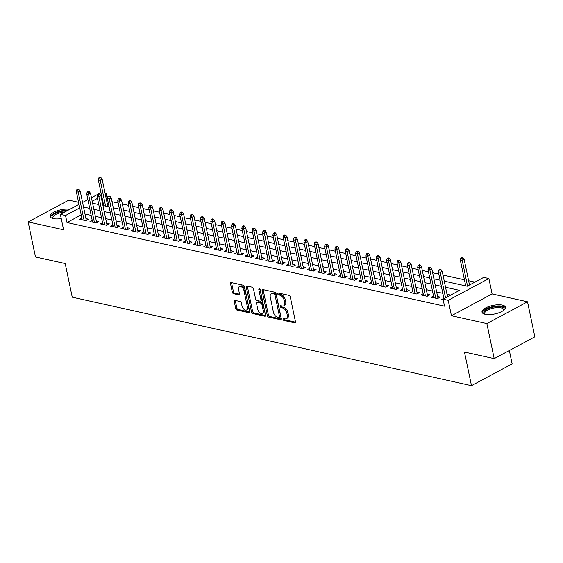 <?xml version="1.0" encoding="UTF-8"?>
<svg xmlns="http://www.w3.org/2000/svg" width="563" height="563" viewBox="0 0 563 563"><rect width="100%" height="100%" fill="white"/><g stroke="black" fill="none" stroke-linecap="round" stroke-linejoin="round"><path stroke-width="0.84" d="M283.027 319.348A1.056 0.619 -118.2 0 0 283.942 320.467L294.723 322.859A1.506 0.88 -118.2 0 0 295.153 322.81A1.506 0.88 -118.2 0 0 295.455 321.705L290.283 296.947A1.506 0.88 -118.2 0 0 288.981 295.35L278.192 292.957A1.056 0.619 -118.2 0 0 277.897 292.992A1.056 0.619 -118.2 0 0 277.686 293.766A1.056 0.619 -118.2 0 0 278.594 294.885L279.987 295.195A4.828 2.822 -118.2 0 1 284.16 300.318L284.589 302.38A4.828 2.822 -118.2 0 1 283.625 305.913A4.828 2.822 -118.2 0 1 282.26 306.061L280.867 305.751A1.056 0.619 -118.2 0 0 280.564 305.779A1.056 0.619 -118.2 0 0 280.353 306.553A1.056 0.619 -118.2 0 0 281.268 307.679L282.661 307.982A4.828 2.822 -118.2 0 1 286.834 313.105L287.264 315.167A4.828 2.822 -118.2 0 1 286.293 318.707A4.828 2.822 -118.2 0 1 284.934 318.848L283.534 318.545A1.056 0.619 -118.2 0 0 283.238 318.574A1.056 0.619 -118.2 0 0 283.027 319.348M284.111 318.672A1.056 0.619 -118.2 0 0 284.125 318.757A1.056 0.619 -118.2 0 0 285.04 319.875L295.491 322.198M278.762 293.084A1.056 0.619 -118.2 0 0 278.784 293.175A1.056 0.619 -118.2 0 0 279.691 294.294L281.092 294.604L279.987 295.195M281.437 305.878A1.056 0.619 -118.2 0 0 281.451 305.969A1.056 0.619 -118.2 0 0 282.366 307.088L283.759 307.398L282.661 307.982M69.826 209.295A11.992 4.37 -11.8 0 0 56.75 210.949A11.992 4.37 -11.8 0 0 50.191 216.466A11.992 4.37 -11.8 0 0 53.351 218.613A11.992 4.37 -11.8 0 0 61.233 218.585M485.186 314.309A11.992 4.37 -11.8 0 0 498.508 312.929A11.992 4.37 -11.8 0 0 505.497 307.257A11.992 4.37 -11.8 0 0 502.33 305.118A11.992 4.37 -11.8 0 0 489.008 306.497A11.992 4.37 -11.8 0 0 482.019 312.162A11.992 4.37 -11.8 0 0 485.186 314.309M234.982 300.368A1.506 0.88 -118.2 0 0 234.56 300.417A1.506 0.88 -118.2 0 0 234.257 301.522L235.707 308.468A1.506 0.88 -118.2 0 0 237.009 310.065L248.987 312.725A1.506 0.88 -118.2 0 0 249.416 312.676A1.506 0.88 -118.2 0 0 249.719 311.571L244.546 286.813A1.506 0.88 -118.2 0 0 243.244 285.216L231.259 282.563A1.506 0.88 -118.2 0 0 230.837 282.605A1.506 0.88 -118.2 0 0 230.534 283.71L232.287 292.098A1.506 0.88 -118.2 0 0 233.589 293.703L238.719 294.836A1.506 0.88 -118.2 0 0 239.141 294.794A1.506 0.88 -118.2 0 0 239.444 293.689L238.578 289.523A4.04 2.358 -118.2 0 1 239.381 286.567A4.04 2.358 -118.2 0 1 244.004 290.726L247.41 307.025A4.04 2.358 -118.2 0 1 246.601 309.981A4.04 2.358 -118.2 0 1 241.977 305.822L241.414 303.105A1.506 0.88 -118.2 0 0 240.112 301.508L234.982 300.368M81.199 214.911L66.99 222.526L65.526 215.516L60.354 214.369L78.996 204.376M494.194 358.617L486.875 323.591L527.531 301.796L534.85 336.829L494.194 358.617L464.454 352.03L471.484 385.662L72.233 297.187L65.202 263.554L35.469 256.967L28.15 221.935L63.577 229.788L60.354 214.369M527.531 301.796L492.104 293.942L451.449 315.737L486.875 323.591M451.449 315.737L448.225 300.325L443.06 299.178L459.542 290.346L445.537 287.243M66.99 222.526L444.524 306.188L443.06 299.178M267.277 315.463A1.506 0.88 -118.2 0 0 268.586 317.068L280.564 319.721A1.506 0.88 -118.2 0 0 280.986 319.671A1.506 0.88 -118.2 0 0 281.289 318.567L276.116 293.809A1.506 0.88 -118.2 0 0 274.814 292.211L262.837 289.558A1.506 0.88 -118.2 0 0 262.407 289.6A1.506 0.88 -118.2 0 0 262.112 290.705L267.277 315.463L268.382 314.872A1.506 0.88 -118.2 0 0 269.684 316.476L281.324 319.059M264.779 316.223L252.794 313.563A1.506 0.88 -118.2 0 1 251.492 311.965L246.32 287.207A1.506 0.88 -118.2 0 1 246.622 286.103A1.506 0.88 -118.2 0 1 247.051 286.06L252.175 287.193A1.506 0.88 -118.2 0 1 253.477 288.798L255.574 298.833A1.506 0.88 -118.2 0 0 256.876 300.438L260.282 301.191A1.506 0.88 -118.2 0 0 260.704 301.142A1.506 0.88 -118.2 0 0 261.007 300.037L258.825 289.586A1.056 0.619 -118.2 0 1 259.036 288.812A1.056 0.619 -118.2 0 1 260.247 289.903L265.504 315.069A1.506 0.88 -118.2 0 1 265.201 316.174A1.506 0.88 -118.2 0 1 264.779 316.223L265.476 315.843M78.567 202.3L68.806 200.139L28.15 221.935M443.876 298.306L441.624 299.509L443.201 299.854M433.531 296.011L431.286 297.215L437.486 298.594L440.238 297.116L437.613 296.539M423.186 293.717L420.941 294.921L427.148 296.3L429.893 294.829L427.275 294.245M412.848 291.43L410.596 292.633L416.803 294.006L419.548 292.535L416.93 291.951M402.503 289.136L400.251 290.339L406.458 291.718L409.21 290.241L406.585 289.663M392.158 286.841L389.913 288.045L396.12 289.424L398.864 287.953L396.246 287.369M381.813 284.554L379.568 285.758L385.775 287.13L388.519 285.659L385.901 285.075M371.474 282.26L369.222 283.463L375.43 284.836L378.174 283.365L375.556 282.788M361.129 279.966L358.877 281.169L365.084 282.549L367.836 281.071L365.211 280.494M350.784 277.672L348.539 278.882L354.746 280.254L357.491 278.784L354.873 278.199M340.439 275.384L338.194 276.588L344.401 277.96L347.146 276.489L344.528 275.912M330.101 273.09L327.849 274.294L334.056 275.673L336.801 274.195L334.183 273.618M319.756 270.796L317.511 272.006L323.711 273.379L326.463 271.908L323.838 271.324M309.411 268.509L307.166 269.712L313.373 271.084L316.117 269.614L313.5 269.03M299.066 266.215L296.821 267.418L303.028 268.797L305.772 267.319L303.154 266.742M288.728 263.92L286.476 265.124L292.683 266.503L295.434 265.032L292.809 264.448M278.382 261.633L276.137 262.837L282.337 264.209L285.089 262.738L282.464 262.154M268.037 259.339L265.792 260.542L271.999 261.915L274.744 260.444L272.126 259.867M257.692 257.045L255.447 258.248L261.654 259.627L264.399 258.15L261.781 257.572M247.354 254.75L245.102 255.961L251.309 257.333L254.061 255.862L251.436 255.278M237.009 252.463L234.764 253.667L240.964 255.039L243.716 253.568L241.091 252.991M226.664 250.169L224.419 251.372L230.626 252.752L233.371 251.274L230.753 250.697M216.326 247.875L214.074 249.085L220.281 250.458L223.025 248.987L220.407 248.403M205.981 245.588L203.729 246.791L209.936 248.163L212.687 246.693L210.062 246.108M195.635 243.293L193.391 244.497L199.598 245.876L202.342 244.398L199.717 243.821M185.29 240.999L183.045 242.203L189.252 243.582L191.997 242.111L189.379 241.527M174.952 238.712L172.7 239.915L178.907 241.288L181.652 239.817L179.034 239.233M164.607 236.418L162.355 237.621L168.562 238.994L171.314 237.523L168.689 236.946M154.262 234.124L152.017 235.327L158.224 236.706L160.969 235.235L158.351 234.651M143.917 231.829L141.672 233.04L147.879 234.412L150.624 232.941L148.006 232.357M133.579 229.542L131.327 230.746L137.534 232.118L140.278 230.647L137.661 230.07M123.234 227.248L120.982 228.451L127.189 229.831L129.94 228.353L127.315 227.776M112.889 224.954L110.644 226.164L116.851 227.536L119.595 226.066L116.977 225.481M102.543 222.666L100.298 223.87L106.506 225.242L109.25 223.771L106.632 223.194M92.205 220.372L89.953 221.576L96.16 222.955L98.905 221.477L96.287 220.9M450.724 295.068L447.001 294.245M442.835 293.323L436.656 291.958M432.49 291.029L426.318 289.663M422.144 288.742L415.973 287.369M411.806 286.447L405.627 285.082M401.461 284.153L395.282 282.788M391.116 281.866L384.944 280.494M380.771 279.572L374.599 278.199M370.433 277.277L364.254 275.912M360.088 274.983L353.916 273.618M349.743 272.696L343.571 271.324M339.405 270.402L333.226 269.037M329.059 268.108L322.88 266.742M318.714 265.82L312.542 264.448M308.369 263.526L302.197 262.161M298.031 261.232L291.852 259.867M287.686 258.945L281.507 257.572M277.341 256.651L271.169 255.278M266.996 254.356L260.824 252.991M256.658 252.062L250.479 250.697M246.312 249.775L240.134 248.403M235.967 247.481L229.795 246.115M225.622 245.186L219.45 243.821M215.284 242.899L209.105 241.527M204.939 240.605L198.76 239.24M194.594 238.311L188.422 236.946M184.249 236.024L178.077 234.651M173.911 233.729L167.732 232.357M163.566 231.435L157.387 230.07M153.22 229.148L147.049 227.776M142.882 226.854L136.703 225.481M132.537 224.56L126.358 223.194M122.192 222.265L116.02 220.9M111.847 219.978L105.675 218.606M101.509 217.684L95.33 216.319M91.164 215.39L84.985 214.024M81.86 218.078L79.615 219.281L85.815 220.661L88.567 219.19L85.942 218.606M474.898 282.112L468.613 280.719M464.447 279.797L442.99 275.04M438.823 274.118L432.644 272.752M428.478 271.823L422.306 270.458M418.133 269.536L411.961 268.164M407.795 267.242L401.616 265.877M397.45 264.948L391.271 263.583M387.105 262.661L380.933 261.288M376.76 260.366L370.588 258.994M366.422 258.072L360.243 256.707M356.076 255.778L349.897 254.413M345.731 253.491L339.559 252.118M335.386 251.197L329.214 249.831M325.048 248.902L318.869 247.537M314.703 246.615L308.524 245.243M304.358 244.321L298.186 242.956M294.013 242.027L287.841 240.661M283.675 239.739L277.496 238.367M273.329 237.445L267.151 236.073M262.984 235.151L256.812 233.786M252.646 232.864L246.467 231.492M242.301 230.57L236.122 229.197M231.956 228.275L225.784 226.91M221.611 225.981L215.439 224.616M211.273 223.694L205.094 222.322M200.928 221.4L194.749 220.034M190.583 219.106L184.411 217.74M180.237 216.818L174.066 215.446M169.899 214.524L163.72 213.152M159.554 212.23L153.375 210.865M149.209 209.943L143.037 208.57M138.864 207.648L132.692 206.276M128.526 205.354L122.347 203.989M118.181 203.06L112.002 201.695M107.836 200.773L106.752 201.209M103.177 203.13L102.515 203.482M471.484 385.662L512.14 363.867L509.346 350.496M105.133 193.489L106.182 193.721L105.288 194.207M107.646 200.731L106.182 193.721M444.263 281.127L467.234 286.222L483.716 277.383L488.888 278.53L448.225 300.325M492.104 293.942L488.888 278.53M82.571 202.462L87.87 199.626M91.445 197.704L97.455 194.481M98.821 193.756L100.974 192.595M79.735 207.902L65.526 215.516M441.371 286.321L435.192 284.948M431.026 284.026L424.854 282.654M420.681 281.732L414.509 280.367M410.343 279.438L404.164 278.073M399.997 277.151L393.819 275.779M389.652 274.857L383.48 273.491M379.314 272.562L373.135 271.197M368.969 270.275L362.79 268.903M358.624 267.981L352.452 266.609M348.279 265.687L342.107 264.321M337.941 263.4L331.762 262.027M327.596 261.105L321.417 259.733M317.25 258.811L311.079 257.446M306.905 256.517L300.733 255.152M296.567 254.23L290.388 252.857M286.222 251.935L280.043 250.57M275.877 249.641L269.705 248.276M265.532 247.354L259.36 245.982M255.194 245.06L249.015 243.688M244.849 242.766L238.67 241.4M234.504 240.478L228.332 239.106M224.158 238.184L217.987 236.812M213.82 235.89L207.641 234.525M203.475 233.596L197.296 232.23M193.13 231.309L186.958 229.936M182.785 229.014L176.613 227.649M172.447 226.72L166.268 225.355M162.102 224.433L155.93 223.061M151.757 222.139L145.585 220.773M141.419 219.844L135.24 218.479M131.073 217.557L124.895 216.185M120.728 215.263L114.556 213.891M110.383 212.969L104.211 211.604M100.045 210.675L93.866 209.309M89.7 208.387L83.521 207.015M92.592 203.201L98.764 204.566M102.93 205.488L109.109 206.86M113.276 207.782L119.455 209.154M123.621 210.076L129.793 211.442M133.966 212.371L140.138 213.736M144.304 214.658L150.483 216.03M154.649 216.952L160.828 218.317M164.994 219.246L171.166 220.612M175.339 221.533L181.511 222.906M185.677 223.828L191.856 225.193M196.023 226.122L202.201 227.487M206.368 228.409L212.54 229.781M216.713 230.703L222.885 232.076M227.051 232.998L233.23 234.363M237.396 235.285L243.575 236.657M247.741 237.579L253.913 238.951M258.079 239.873L264.258 241.238M268.424 242.167L274.603 243.533M278.769 244.455L284.941 245.827M289.115 246.749L295.286 248.114M299.453 249.043L305.632 250.408M309.798 251.33L315.977 252.703M320.143 253.624L326.315 254.997M330.488 255.919L336.66 257.284M340.826 258.206L347.005 259.578M351.171 260.5L357.35 261.872M361.516 262.794L367.688 264.16M371.861 265.089L378.033 266.454M382.2 267.376L388.379 268.748M392.545 269.67L398.724 271.035M402.89 271.964L409.062 273.329M413.235 274.251L419.407 275.624M423.573 276.546L429.752 277.911M433.918 278.84L440.097 280.205M101.713 196.121L101.051 196.473M97.476 198.394L92.177 201.23M286.293 318.707L287.39 318.116A4.828 2.822 -118.2 0 0 288.362 314.583L287.264 315.167M283.759 307.398A4.828 2.822 -118.2 0 1 287.932 312.514L288.362 314.583M283.625 305.913L284.723 305.322A4.828 2.822 -118.2 0 0 285.687 301.789L284.589 302.38M281.092 294.604A4.828 2.822 -118.2 0 1 285.258 299.727L285.687 301.789M263.174 289.628A1.506 0.88 -118.2 0 0 263.21 290.121L268.382 314.872M279.044 317.546A1.056 0.619 -118.2 0 0 279.339 317.518A1.056 0.619 -118.2 0 0 279.551 316.744L275.011 295.012A1.056 0.619 -118.2 0 0 274.104 293.886L272.633 293.562A4.828 2.822 -118.2 0 0 271.267 293.71A4.828 2.822 -118.2 0 0 270.303 297.243L273.407 312.099A4.828 2.822 -118.2 0 0 277.573 317.222L279.044 317.546M280.142 316.955A1.056 0.619 -118.2 0 0 280.437 316.927A1.056 0.619 -118.2 0 0 280.656 316.153L279.551 316.744M271.267 293.71L272.365 293.119A4.828 2.822 -118.2 0 1 273.731 292.971L275.201 293.302A1.056 0.619 -118.2 0 1 276.109 294.421L280.656 316.153M265.539 315.554L253.892 312.979L252.794 313.563M247.382 286.131A1.506 0.88 -118.2 0 0 247.417 286.616L252.59 311.374A1.506 0.88 -118.2 0 0 253.892 312.979M260.704 301.142L261.802 300.558A1.506 0.88 -118.2 0 0 262.105 299.453L259.986 289.298M257.755 309.256A4.04 2.358 -118.2 0 0 262.372 313.415A4.04 2.358 -118.2 0 0 263.181 310.459L261.985 304.717A1.506 0.88 -118.2 0 0 260.683 303.112L257.284 302.359A1.506 0.88 -118.2 0 0 256.855 302.408A1.506 0.88 -118.2 0 0 256.552 303.513L257.755 309.256M262.372 313.415L263.477 312.824A4.04 2.358 -118.2 0 0 264.286 309.868L263.181 310.459M256.855 302.408L257.953 301.817A1.506 0.88 -118.2 0 1 258.382 301.775L261.781 302.528A1.506 0.88 -118.2 0 1 263.083 304.126L264.286 309.868M246.601 309.981L247.699 309.397A4.04 2.358 -118.2 0 0 248.508 306.441L247.41 307.025M239.381 286.567L240.485 285.983A4.04 2.358 -118.2 0 1 245.102 290.142L248.508 306.441M231.597 282.633A1.506 0.88 -118.2 0 0 231.632 283.119L233.385 291.507A1.506 0.88 -118.2 0 0 234.687 293.112L239.479 294.175M235.32 300.445A1.506 0.88 -118.2 0 0 235.355 300.931L236.805 307.877A1.506 0.88 -118.2 0 0 238.107 309.481L249.754 312.057M462.941 257.791L461.906 257.565L460.808 258.15L461.843 258.382L462.941 257.791L464.172 259.473L462.195 260.528L460.337 260.12L465.721 285.884M461.843 258.382L467.529 286.06M464.172 259.473L469.507 284.998M460.337 260.12L460.808 258.15M447.529 296.778L442.201 271.253L440.217 272.309L445.551 297.841M439.865 270.163L440.963 269.571L439.928 269.346L438.83 269.93L439.865 270.163L440.217 272.309L438.359 271.901L443.954 298.7M442.201 271.253L440.963 269.571M438.83 269.93L438.359 271.901M485.003 314.267A10.373 3.779 168.2 0 1 484.947 314.231A10.373 3.779 168.2 0 1 488.1 308.749A10.373 3.779 168.2 0 1 501.408 306.856A10.373 3.779 168.2 0 1 503.639 310.326A10.373 3.779 168.2 0 1 503.603 310.382M503.406 310.523A9.606 3.505 -11.8 0 0 503.54 309.573A9.606 3.505 -11.8 0 0 501.007 307.855A9.606 3.505 -11.8 0 0 490.331 308.953A9.606 3.505 -11.8 0 0 484.736 313.5A9.606 3.505 -11.8 0 0 485.236 314.316M505.49 307.954A11.914 4.342 -11.8 0 0 502.506 306.265A11.914 4.342 -11.8 0 0 489.852 307.44A11.914 4.342 -11.8 0 0 482.301 312.796M53.168 218.571A10.373 3.779 168.2 0 1 53.112 218.543A10.373 3.779 168.2 0 1 52.401 215.784A10.373 3.779 168.2 0 1 66.877 210.872M64.886 211.941A9.606 3.505 -11.8 0 0 53.274 216.438A9.606 3.505 -11.8 0 0 52.901 217.804A9.606 3.505 -11.8 0 0 53.408 218.62M68.032 210.259A11.914 4.342 -11.8 0 0 50.959 215.882A11.914 4.342 -11.8 0 0 50.473 217.107M437.986 298.327L431.856 268.959L429.879 270.022L435.769 298.207M429.52 267.868L430.618 267.284L429.583 267.052L428.485 267.643L429.52 267.868L429.879 270.022L428.014 269.607L433.904 297.799M431.856 268.959L430.618 267.284M428.485 267.643L428.014 269.607M427.648 296.032L421.511 266.665L419.534 267.728L425.424 295.92M419.182 265.581L420.28 264.99L419.245 264.758L418.147 265.349L419.182 265.581L419.534 267.728L417.669 267.312L423.559 295.505M421.511 266.665L420.28 264.99M418.147 265.349L417.669 267.312M417.303 293.738L411.166 264.378L409.188 265.433L415.079 293.626M408.837 263.287L409.934 262.696L408.9 262.471L407.802 263.055L408.837 263.287L409.188 265.433L407.33 265.025L413.221 293.21M411.166 264.378L409.934 262.696M407.802 263.055L407.33 265.025M406.958 291.444L400.828 262.084L398.85 263.146L404.734 291.331M398.491 260.993L399.589 260.402L398.555 260.176L397.457 260.768L398.491 260.993L398.85 263.146L396.985 262.731L402.876 290.923M400.828 262.084L399.589 260.402M397.457 260.768L396.985 262.731M396.619 289.157L390.483 259.789L388.505 260.852L394.396 289.044M388.146 258.699L389.251 258.114L388.217 257.882L387.112 258.473L388.146 258.699L388.505 260.852L386.64 260.437L392.531 288.629M390.483 259.789L389.251 258.114M387.112 258.473L386.64 260.437M386.274 286.863L380.138 257.495L378.16 258.558L384.05 286.75M377.808 256.411L378.906 255.82L377.872 255.595L376.774 256.179L377.808 256.411L378.16 258.558L376.295 258.15L382.186 286.335M380.138 257.495L378.906 255.82M376.774 256.179L376.295 258.15M375.929 284.568L369.792 255.208L367.815 256.264L373.705 284.456M367.463 254.117L368.561 253.526L367.526 253.301L366.429 253.892L367.463 254.117L367.815 256.264L365.957 255.855L371.847 284.048M369.792 255.208L368.561 253.526M366.429 253.892L365.957 255.855M365.584 282.281L359.454 252.914L357.477 253.976L363.36 282.162M357.118 251.823L358.216 251.239L357.181 251.007L356.083 251.598L357.118 251.823L357.477 253.976L355.612 253.561L361.502 281.753M359.454 252.914L358.216 251.239M356.083 251.598L355.612 253.561M355.246 279.987L349.109 250.619L347.132 251.682L353.022 279.874M346.773 249.536L347.878 248.945L346.843 248.712L345.738 249.303L346.773 249.536L347.132 251.682L345.267 251.267L351.157 279.459M349.109 250.619L347.878 248.945M345.738 249.303L345.267 251.267M344.901 277.693L338.764 248.332L336.787 249.388L342.677 277.58M336.435 247.241L337.533 246.65L336.498 246.425L335.4 247.009L336.435 247.241L336.787 249.388L334.929 248.98L340.812 277.165M338.764 248.332L337.533 246.65M335.4 247.009L334.929 248.98M334.556 275.406L328.419 246.038L326.441 247.101L332.332 275.286M326.09 244.947L327.187 244.363L326.153 244.131L325.055 244.722L326.09 244.947L326.441 247.101L324.584 246.685L330.474 274.878M328.419 246.038L327.187 244.363M325.055 244.722L324.584 246.685M324.211 273.111L318.081 243.744L316.103 244.806L321.987 272.999M315.744 242.66L316.842 242.069L315.808 241.837L314.71 242.428L315.744 242.66L316.103 244.806L314.238 244.391L320.129 272.583M318.081 243.744L316.842 242.069M314.71 242.428L314.238 244.391M313.873 270.817L307.736 241.457L305.758 242.512L311.649 270.704M305.399 240.366L306.504 239.775L305.47 239.549L304.365 240.134L305.399 240.366L305.758 242.512L303.893 242.104L309.784 270.289M307.736 241.457L306.504 239.775M304.365 240.134L303.893 242.104M303.527 268.523L297.391 239.162L295.413 240.225L301.304 268.41M295.061 238.072L296.159 237.487L295.125 237.255L294.027 237.846L295.061 238.072L295.413 240.225L293.555 239.81L299.439 268.002M297.391 239.162L296.159 237.487M294.027 237.846L293.555 239.81M293.182 266.236L287.046 236.868L285.068 237.931L290.958 266.123M284.716 235.784L285.814 235.193L284.779 234.961L283.682 235.552L284.716 235.784L285.068 237.931L283.21 237.516L289.101 265.708M287.046 236.868L285.814 235.193M283.682 235.552L283.21 237.516M282.837 263.941L276.707 234.574L274.73 235.637L280.613 263.829M274.371 233.49L275.469 232.899L274.434 232.674L273.337 233.258L274.371 233.49L274.73 235.637L272.865 235.228L278.755 263.414M276.707 234.574L275.469 232.899M273.337 233.258L272.865 235.228M272.499 261.647L266.362 232.287L264.385 233.342L270.275 261.535M264.033 231.196L265.131 230.605L264.096 230.38L262.998 230.971L264.033 231.196L264.385 233.342L262.52 232.934L268.41 261.126M266.362 232.287L265.131 230.605M262.998 230.971L262.52 232.934M262.154 259.36L256.017 229.993L254.04 231.055L259.93 259.24M253.688 228.902L254.786 228.318L253.751 228.085L252.653 228.677L253.688 228.902L254.04 231.055L252.182 230.64L258.065 258.832M256.017 229.993L254.786 228.318M252.653 228.677L252.182 230.64M251.809 257.066L245.672 227.698L243.695 228.761L249.585 256.953M243.343 226.615L244.441 226.023L243.406 225.791L242.308 226.382L243.343 226.615L243.695 228.761L241.837 228.346L247.727 256.538M245.672 227.698L244.441 226.023M242.308 226.382L241.837 228.346M241.464 254.772L235.334 225.411L233.356 226.467L239.247 254.659M232.998 224.32L234.095 223.729L233.061 223.504L231.963 224.088L232.998 224.32L233.356 226.467L231.492 226.059L237.382 254.244M235.334 225.411L234.095 223.729M231.963 224.088L231.492 226.059M231.126 252.484L224.989 223.117L223.011 224.18L228.902 252.365M222.659 222.026L223.757 221.442L222.723 221.21L221.625 221.801L222.659 222.026L223.011 224.18L221.146 223.764L227.037 251.957M224.989 223.117L223.757 221.442M221.625 221.801L221.146 223.764M220.78 250.19L214.644 220.823L212.666 221.885L218.557 250.078M212.314 219.739L213.412 219.148L212.378 218.916L211.28 219.507L212.314 219.739L212.666 221.885L210.808 221.47L216.699 249.662M214.644 220.823L213.412 219.148M211.28 219.507L210.808 221.47M210.435 247.896L204.306 218.535L202.321 219.591L208.211 247.783M201.969 217.445L203.067 216.854L202.033 216.628L200.935 217.212L201.969 217.445L202.321 219.591L200.463 219.183L206.354 247.368M204.306 218.535L203.067 216.854M200.935 217.212L200.463 219.183M200.097 245.609L193.961 216.241L191.983 217.304L197.873 245.489M191.624 215.15L192.722 214.566L191.694 214.334L190.59 214.925L191.624 215.15L191.983 217.304L190.118 216.889L196.008 245.081M193.961 216.241L192.722 214.566M190.59 214.925L190.118 216.889M189.752 243.315L183.615 213.947L181.638 215.01L187.528 243.202M181.286 212.863L182.384 212.272L181.349 212.04L180.251 212.631L181.286 212.863L181.638 215.01L179.773 214.594L185.663 242.787M183.615 213.947L182.384 212.272M180.251 212.631L179.773 214.594M179.407 241.02L173.27 211.66L171.293 212.715L177.183 240.908M170.941 210.569L172.039 209.978L171.004 209.753L169.906 210.337L170.941 210.569L171.293 212.715L169.435 212.307L175.325 240.492M173.27 211.66L172.039 209.978M169.906 210.337L169.435 212.307M169.062 238.726L162.932 209.366L160.955 210.421L166.838 238.613M160.596 208.275L161.694 207.684L160.659 207.458L159.561 208.05L160.596 208.275L160.955 210.421L159.09 210.013L164.98 238.205M162.932 209.366L161.694 207.684M159.561 208.05L159.09 210.013M158.724 236.439L152.587 207.071L150.61 208.134L156.5 236.319M150.251 205.981L151.356 205.396L150.321 205.164L149.216 205.755L150.251 205.981L150.61 208.134L148.745 207.719L154.635 235.911M152.587 207.071L151.356 205.396M149.216 205.755L148.745 207.719M148.379 234.145L142.242 204.777L140.264 205.84L146.155 234.032M139.913 203.693L141.01 203.102L139.976 202.87L138.878 203.461L139.913 203.693L140.264 205.84L138.407 205.425L144.29 233.617M142.242 204.777L141.01 203.102M138.878 203.461L138.407 205.425M138.034 231.85L131.897 202.49L129.919 203.546L135.81 231.738M129.567 201.399L130.665 200.808L129.631 200.583L128.533 201.167L129.567 201.399L129.919 203.546L128.061 203.137L133.952 231.323M131.897 202.49L130.665 200.808M128.533 201.167L128.061 203.137M127.688 229.563L121.559 200.196L119.581 201.258L125.465 229.444M119.222 199.105L120.32 198.521L119.286 198.289L118.188 198.88L119.222 199.105L119.581 201.258L117.716 200.843L123.607 229.035M121.559 200.196L120.32 198.521M118.188 198.88L117.716 200.843M117.35 227.269L111.214 197.902L109.236 198.964L115.126 227.156M108.877 196.818L109.982 196.227L108.948 195.994L107.843 196.586L108.877 196.818L109.236 198.964L107.371 198.549L113.262 226.741M111.214 197.902L109.982 196.227M107.843 196.586L107.371 198.549M107.005 224.975L100.868 195.614L98.891 196.67L104.781 224.862M98.539 194.524L99.637 193.932L98.602 193.707L97.505 194.291L98.539 194.524L98.891 196.67L97.033 196.262L102.916 224.447M100.868 195.614L99.637 193.932M97.505 194.291L97.033 196.262M96.66 222.688L90.523 193.32L88.546 194.383L94.436 222.568M88.194 192.229L89.292 191.645L88.257 191.413L87.159 192.004L88.194 192.229L88.546 194.383L86.688 193.968L92.578 222.16M90.523 193.32L89.292 191.645M87.159 192.004L86.688 193.968M100.925 177.57L99.89 177.338L98.792 177.929L99.827 178.161L100.925 177.57L102.156 179.245L100.179 180.308L98.321 179.893L103.705 205.664M99.827 178.161L105.562 206.072M102.156 179.245L107.871 206.586M98.321 179.893L98.792 177.929M86.315 220.393L80.185 191.026L78.208 192.089L84.091 220.281M77.849 189.942L78.947 189.351L77.912 189.119L76.814 189.71L77.849 189.942L78.208 192.089L76.343 191.673L82.233 219.866M80.185 191.026L78.947 189.351M76.814 189.71L76.343 191.673M285.04 319.875L283.942 320.467M279.691 294.294L278.594 294.885M282.366 307.088L281.268 307.679M287.932 312.514L286.834 313.105M285.258 299.727L284.16 300.318M295.427 322.486L294.723 322.859M263.21 290.121L262.112 290.705M281.261 319.348L280.564 319.721M269.684 316.476L268.586 317.068M276.109 294.421L275.011 295.012M275.201 293.302L274.104 293.886M273.731 292.971L272.633 293.562M252.59 311.374L251.492 311.965M247.417 286.616L246.32 287.207M262.105 299.453L261.007 300.037M259.796 289.065L258.825 289.586M263.083 304.126L261.985 304.717M261.781 302.528L260.683 303.112M258.382 301.775L257.284 302.359M245.102 290.142L244.004 290.726M239.416 294.463L238.719 294.836M234.687 293.112L233.589 293.703M233.385 291.507L232.287 292.098M231.632 283.119L230.534 283.71M249.691 312.345L248.987 312.725M238.107 309.481L237.009 310.065M236.805 307.877L235.707 308.468M235.355 300.931L234.257 301.522M280.437 316.927L279.339 317.518"/></g></svg>
